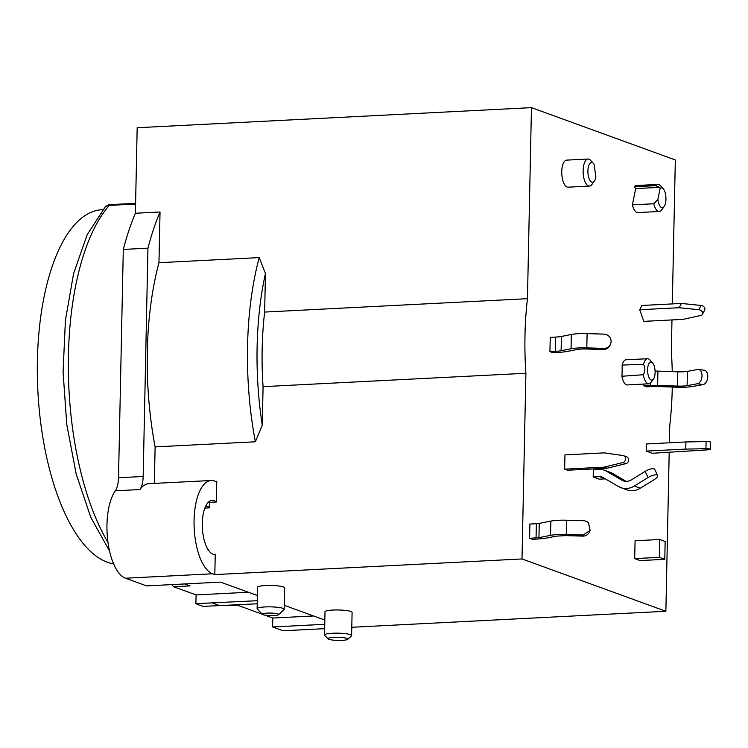 <?xml version="1.0" encoding="UTF-8"?>
<svg xmlns="http://www.w3.org/2000/svg" width="748" height="748" viewBox="0 0 748 748"><rect width="100%" height="100%" fill="white"/><g stroke="black" fill="none" stroke-linecap="round" stroke-linejoin="round"><path stroke-width="1.12" d="M625.824 463.657A3.609 3.244 -70 0 0 626.553 456.776L623.552 455.682A3.609 3.244 110 0 1 622.822 462.563L604.094 467.135L607.086 468.229L625.824 463.657L622.822 462.563M607.086 468.229L567.648 470.23L564.656 469.146L564.955 454.877L604.393 452.867L622.972 455.541A3.609 3.244 110 0 1 623.552 455.682M669.404 442.797L669.759 425.584A177.491 73.257 87.1 0 0 672.265 387.043M672.237 371.625A177.491 73.257 87.1 0 0 671.321 350.999L671.975 319.929M669.198 452.418L665.87 611.275L351.784 627.273M522.001 558.952L214.816 574.604L212.572 573.781A46.965 19.383 -92.9 0 1 194.05 524.339A46.965 19.383 -92.9 0 1 211.151 480.497L148.702 483.675A46.965 19.383 87.1 0 0 139.96 489.538L115.304 490.8A18.064 7.452 -92.9 0 0 118.521 477.738L123.298 249.43A225.812 93.201 87.1 0 1 135.388 213.245L137.174 127.721L531.454 107.647L527.452 298.686A177.491 73.257 87.1 0 0 525.891 373.271L522.001 558.952L665.87 611.275M531.454 107.647L675.322 159.96L672.312 303.912M583.262 534.998L590.116 530.388L588.545 522.964A7.228 7.125 -159.5 0 0 583.496 520.73L566.582 520.234A18.064 2.824 -178.8 0 0 558.045 520.309A18.064 2.824 -178.8 0 0 550.837 521.094L539.243 523.394A7.228 1.131 1.2 0 1 536.363 523.712L529.902 524.039L529.603 538.308L538.943 537.662L550.537 535.344C554.492 534.605 559.738 534.315 566.283 534.483L583.262 534.998L582.823 536.12L565.871 535.615L556.419 536.129L544.825 538.448L532.604 539.402L529.603 538.308M588.059 159.034L566.694 160.119A13.548 5.591 87.1 0 0 561.795 173.938A13.548 5.591 87.1 0 0 568.069 187.178L589.433 186.093A13.548 5.591 -92.9 0 1 588.47 185.943A13.548 5.591 -92.9 0 1 583.477 175.995A13.548 5.591 -92.9 0 1 584.843 161.905A13.548 5.591 -92.9 0 1 588.059 159.034A13.548 5.591 -92.9 0 1 589.031 159.184A13.548 5.591 -92.9 0 1 590.668 160.371L593.435 163.457A9.939 4.105 -92.9 0 1 594.118 164.382L595.875 176.939A9.939 4.105 -92.9 0 1 594.342 181.147A9.939 4.105 -92.9 0 1 591.827 182.203A9.939 4.105 -92.9 0 1 587.909 170.899A9.939 4.105 -92.9 0 1 592.238 162.587A9.939 4.105 -92.9 0 1 593.435 163.457M632.387 204.849A13.548 5.591 87.1 0 0 637.885 212.572L659.24 211.478A13.548 5.591 -92.9 0 1 658.277 211.329A13.548 5.591 -92.9 0 1 654.276 205.625A13.548 5.591 -92.9 0 1 653.743 203.765L632.387 204.849L635.688 188.58A204.307 84.318 87.1 0 0 634.341 186.729L655.706 185.644A13.548 5.591 -92.9 0 1 657.866 184.419A13.548 5.591 -92.9 0 1 658.838 184.569A13.548 5.591 -92.9 0 1 660.475 185.756L663.252 188.842A9.939 4.105 -92.9 0 1 665.935 197.575A9.939 4.105 -92.9 0 1 664.149 206.532A9.939 4.105 -92.9 0 1 661.634 207.589A9.939 4.105 -92.9 0 1 657.866 199.482L660.129 188.384L659.577 187.365L655.706 185.644M657.866 184.419L636.501 185.504A13.548 5.591 87.1 0 0 634.341 186.729M622.149 365.052A56.755 23.422 -92.9 0 1 621.915 376.253L643.345 374.739C645.253 371.232 645.328 367.773 643.561 364.351L622.149 365.052A12.613 5.208 -92.9 0 1 626.076 359.751L647.544 358.741A12.529 5.171 87.1 0 0 643.561 364.351M643.345 374.739A12.529 5.171 -92.9 0 0 644.056 377.862A12.529 5.171 87.1 0 0 648.815 383.771L627.357 384.949A12.613 5.208 -92.9 0 1 621.915 376.253M610.639 343.771A7.228 7.125 -159.5 0 0 604.01 334.113L587.105 333.617A18.064 2.824 -178.8 0 0 578.569 333.692A18.064 2.824 -178.8 0 0 571.35 334.478L561.411 336.45A14.455 2.263 1.2 0 1 555.642 337.077L550.238 337.357L549.939 351.625L552.931 352.719L556.577 352.532A28.901 4.525 1.2 0 0 568.115 351.279L576.932 349.522A10.837 1.692 -178.8 0 1 581.261 349.054A10.837 1.692 -178.8 0 1 586.385 349.007L603.299 349.503A7.228 7.125 20.5 0 0 610.218 344.893L610.639 343.771A7.228 7.125 -159.5 0 1 603.72 348.381L603.299 349.503M643.794 385.753L650.246 385.426A14.455 2.263 1.2 0 1 657.623 385.388L677.492 386.09A10.837 1.692 -178.8 0 0 683.027 386.062A10.837 1.692 -178.8 0 0 687.113 385.631L697.454 383.743L703.176 384.556L692.826 386.445A18.064 2.824 1.2 0 1 686.019 387.146A18.064 2.824 1.2 0 1 676.8 387.202L656.931 386.492A7.228 1.131 -178.8 0 0 653.247 386.52L646.786 386.847L643.794 385.753L643.822 384.051M679.184 307.727L698.866 309.728A3.609 2.693 27.5 0 1 702.484 314.291A3.609 2.693 27.5 0 1 700.848 315.45L683.214 319.359L643.776 321.369L639.746 309.728L641.971 305.455L681.409 303.445L679.184 307.727L639.746 309.728M652.321 453.279L646.328 451.1L646.478 443.966L685.916 441.956L685.766 449.09L705.944 448.697A3.609 0.561 1.2 0 1 710.45 449.333A3.609 0.561 1.2 0 1 708.88 449.763L652.321 453.279M593.183 476.99L593.332 469.856L599.784 469.529A14.455 12.968 110 0 1 604.421 470.221A14.455 12.968 110 0 1 606.319 471.109L621.84 480.169A10.837 9.724 -70 0 0 623.262 480.833A10.837 9.724 -70 0 0 626.74 481.347A10.837 9.724 -70 0 0 631.368 479.879L645.159 471.371L648.095 477.523L634.304 486.032A18.064 16.213 110 0 1 626.59 488.481A18.064 16.213 110 0 1 620.793 487.621A18.064 16.213 110 0 1 618.428 486.509L602.897 477.458A7.228 6.48 -70 0 0 601.953 477.009A7.228 6.48 -70 0 0 599.634 476.663L593.183 476.99L599.176 479.178L605.31 478.86M634.697 558.597L635.071 540.757L659.717 539.504L659.343 557.344L664.776 559.317L640.129 560.57L634.697 558.597L659.343 557.344M664.776 559.317L665.15 541.477L659.717 539.504M582.823 536.12A7.228 7.125 20.5 0 0 589.695 531.51L590.116 530.388M115.304 490.8A46.965 19.383 87.1 0 0 107.693 540.103A46.965 19.383 87.1 0 0 125.477 578.223L146.571 585.89L220.52 582.122L257.387 595.53M171.685 584.609A225.812 93.201 87.1 0 0 173.62 586.741L196.098 594.912L195.911 603.655A225.812 93.201 87.1 0 0 203.409 606.376L257.219 603.786M224.886 605.384L237.574 605.226L262.417 614.258M113.621 563.87A177.491 73.257 -92.9 0 1 37.4 360.19A177.491 73.257 -92.9 0 1 101.99 209.711L102.691 209.674M135.594 203.334L109.152 204.681L109.33 205.382A196.911 81.27 87.1 0 0 68.423 355.272A196.911 81.27 87.1 0 0 107.983 542.431M109.152 204.681L105.599 206.355L109.33 205.382L135.575 204.045M527.452 298.686L264.642 312.066L265.447 273.488L259.21 257.602L158.969 262.707L160.035 211.993L135.388 213.245M525.891 373.271L263.072 386.651A177.491 73.257 -92.9 0 1 264.642 312.066M154.35 483.386L155.117 446.893L255.358 441.788L262.268 425.229L263.072 386.651M214.816 574.604L215.237 554.436L214.601 554.474M208.757 550.603L208.786 549.284L207.897 549.322M208.935 501.702A27.096 11.183 -92.9 0 1 209.767 502.338L209.646 507.827L204.887 508.07M209.767 502.338L216.34 502.002L216.77 481.282L215.331 481.357M139.96 489.538A18.064 7.452 87.1 0 0 142.232 484.068A18.064 7.452 87.1 0 0 143.167 476.485L147.954 248.177A225.812 93.201 -92.9 0 1 160.035 211.993M158.969 262.707A196.911 81.27 87.1 0 0 147.3 351.261A196.911 81.27 87.1 0 0 155.117 446.893M211.151 480.497A46.965 19.383 -92.9 0 1 214.508 481.02A46.965 19.383 -92.9 0 1 216.088 481.749A18.064 7.452 87.1 0 0 216.77 481.282M216.34 502.002A27.096 11.183 87.1 0 0 212.161 500.337A27.096 11.183 87.1 0 0 202.297 523.32A27.096 11.183 87.1 0 0 214.919 554.464A27.096 11.183 87.1 0 0 215.237 554.436M195.911 603.655L257.284 600.709M284.287 605.319L324.828 620.055M324.744 624.3L272.609 626.955L283.099 630.77L324.651 628.657M347.792 639.306L351.429 635.903A13.548 2.122 -178.8 0 0 351.607 635.576L352.093 612.388A13.548 2.122 -178.8 0 0 332.925 610.059A13.548 2.122 -178.8 0 0 325.006 611.817L324.52 635.005A13.548 2.122 -178.8 0 0 324.679 635.351L328.176 638.904A9.939 1.552 -178.8 0 0 342.107 640.353A9.939 1.552 -178.8 0 0 347.792 639.306A9.939 1.552 -178.8 0 0 344.024 637.745A9.939 1.552 -178.8 0 0 333.87 637.361A9.939 1.552 -178.8 0 0 328.176 638.904M278.574 614.706L284.025 609.601A13.548 2.122 -178.8 0 0 284.203 609.265L284.651 587.863A13.548 2.122 -178.8 0 0 265.493 585.534A13.548 2.122 -178.8 0 0 257.564 587.292L257.116 608.704A13.548 2.122 -178.8 0 0 257.275 609.04L262.52 614.37A8.125 1.272 -178.8 0 0 273.918 615.557A8.125 1.272 -178.8 0 0 278.574 614.706A8.125 1.272 -178.8 0 0 275.488 613.425A8.125 1.272 -178.8 0 0 267.176 613.108A8.125 1.272 -178.8 0 0 262.52 614.37M351.607 635.576A13.548 2.122 -178.8 0 0 332.439 633.247A13.548 2.122 -178.8 0 0 324.52 635.005M264.736 615.108L272.796 618.035L272.609 626.955M313.562 615.959L272.796 618.035M248.364 592.248L196.098 594.912M184.681 583.954L190.048 585.899L173.62 586.741M147.954 248.177L123.298 249.43M284.203 609.265A13.548 2.122 -178.8 0 0 265.044 606.937A13.548 2.122 -178.8 0 0 257.116 608.704M209.646 507.827A21.673 8.948 87.1 0 0 205.868 506.087A21.673 8.948 87.1 0 0 205.737 506.097M207.944 549.387A21.673 8.948 87.1 0 0 208.066 549.387A21.673 8.948 87.1 0 0 208.786 549.284M255.358 441.788A196.911 81.27 -92.9 0 1 247.541 346.156A196.911 81.27 -92.9 0 1 259.21 257.602M262.268 425.229A189.683 78.288 -92.9 0 1 257.116 346.904A189.683 78.288 -92.9 0 1 265.447 273.488M652.63 362.967A9.032 3.731 87.1 0 0 648.329 365.071A9.032 3.731 87.1 0 0 648.385 375.861A9.032 3.731 -92.9 0 0 653.453 379.049A9.032 3.731 -92.9 0 0 654.322 366.333A9.032 3.731 87.1 0 0 652.63 362.967L649.947 359.984A12.529 5.171 87.1 0 0 647.544 358.741M648.815 383.771A12.529 5.171 87.1 0 0 651.078 382.293L653.453 379.049M594.342 181.147L591.892 184.494A13.548 5.591 -92.9 0 1 589.433 186.093M664.149 206.532L661.7 209.879A13.548 5.591 -92.9 0 1 659.24 211.478M635.688 188.58L659.577 187.365M660.129 188.384A9.939 4.105 -92.9 0 1 662.045 187.972A9.939 4.105 -92.9 0 1 663.252 188.842M653.743 203.765L657.866 199.482M549.939 351.625L555.343 351.354A14.455 2.263 -178.8 0 0 561.112 350.728L571.051 348.746A18.064 2.824 1.2 0 1 578.269 347.96A18.064 2.824 1.2 0 1 586.806 347.885L603.72 348.381M697.454 383.743A7.228 4.338 98 0 0 700.624 381.087A7.228 4.338 98 0 0 701.876 373.776A7.228 4.338 98 0 0 698.613 369.456A7.228 4.338 98 0 0 697.753 369.475L687.403 371.363A10.837 1.692 1.2 0 1 683.326 371.784A10.837 1.692 1.2 0 1 677.791 371.821L657.922 371.111A14.455 2.263 -178.8 0 0 655.089 371.055M703.176 384.556A7.228 4.338 -82 0 0 706.346 381.891A7.228 4.338 -82 0 0 707.599 374.58A7.228 4.338 -82 0 0 704.336 370.26L698.613 369.456M702.484 314.291L704.71 310.009A3.609 2.693 -152.5 0 0 701.082 305.455L681.409 303.445M646.328 451.1L685.766 449.09M710.45 449.333L710.6 442.199A3.609 0.561 -178.8 0 0 706.093 441.554L685.916 441.956M620.793 487.621L626.787 489.8A18.064 16.213 -70 0 0 632.584 490.66A18.064 16.213 -70 0 0 640.297 488.21L654.098 479.702A7.228 2.394 -25.5 0 0 657.623 475.504A7.228 2.394 -25.5 0 0 653.135 475.279A7.228 2.394 -25.5 0 0 648.095 477.523M626.141 481.357L612.313 473.288A14.455 12.968 -70 0 0 610.415 472.399L604.421 470.221M657.623 475.504L654.687 469.351A7.228 2.394 154.5 0 0 650.199 469.127A7.228 2.394 154.5 0 0 645.159 471.371M604.094 467.135L564.656 469.146M536.363 523.712L536.064 537.98M538.943 537.662L539.243 523.394M550.837 521.094L550.537 535.344M566.283 534.483L566.582 520.234M212.572 573.781L125.477 578.223M212.348 602.916L219.837 605.628M118.521 477.738L143.167 476.485M555.343 351.354L555.642 337.077M587.105 333.617L586.806 347.885M571.051 348.746L571.35 334.478M561.411 336.45L561.112 350.728M650.246 385.426L650.293 383.154M657.922 371.111L657.623 385.388M677.492 386.09L677.791 371.821M687.403 371.363L687.113 385.631M701.082 305.455L698.866 309.728M706.093 441.554L705.944 448.697M604.721 478.514L599.634 476.663M612.313 473.288L606.319 471.109M621.84 480.169L624.776 481.235M634.304 486.032L640.297 488.21M109.563 551.089L90.76 517.279L76.203 474.082L66.768 424.434L63.075 371.934L65.403 320.396L73.594 273.572L87.179 234.722L105.599 206.355"/></g></svg>
